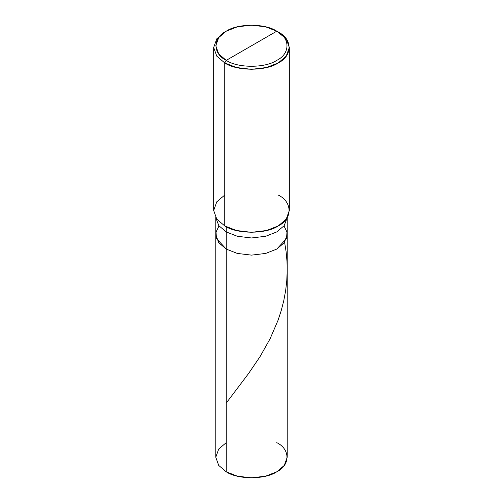 <?xml version="1.0" encoding="UTF-8"?>
<svg xmlns="http://www.w3.org/2000/svg" width="503" height="503" viewBox="0 0 503 503"><rect width="100%" height="100%" fill="white"/><g stroke="black" fill="none" stroke-linecap="round" stroke-linejoin="round"><path stroke-width="0.75" d="M287.219 217.346L287.219 457.227L284.283 465.42L276.757 471.808L265.691 476.152L251.5 477.85L237.309 476.152L226.243 471.808L226.243 249.086L216.46 238.516L216.032 232.046L219.012 225.922L216.032 232.046L216.46 238.516L226.243 249.086L237.309 253.43L251.5 255.128L265.691 253.43L276.757 249.086L284.283 242.698L287.219 234.505L284.283 242.698L276.757 249.086L265.691 253.43L251.5 255.128L237.309 253.43L226.243 249.086L226.243 471.808C237.611 479.68 265.389 479.68 276.757 471.808C290.388 465.244 290.388 449.204 276.757 442.64M283.988 225.922L286.968 232.046L286.54 238.516L276.757 249.086L265.691 253.43L251.5 255.128L237.309 253.43L226.243 249.086L237.309 253.43L251.5 255.128L265.691 253.43L276.757 249.086L286.54 238.516L286.968 232.046L283.988 225.922M226.243 442.64L218.717 449.034L215.781 457.227L218.717 465.42L226.243 471.808L218.717 465.42L215.781 457.227L215.781 234.505L218.717 242.698L226.243 249.086L226.243 231.927L237.309 236.272L251.5 237.969L265.691 236.272L276.757 231.927L284.176 225.677L287.219 217.667L284.176 225.677L276.757 231.927L265.691 236.272L251.5 237.969L237.309 236.272L226.243 231.927L226.243 226.74L226.243 249.086L218.717 242.698L215.781 234.505L215.781 217.346M226.243 60.36C212.612 53.796 212.612 37.756 226.243 31.192C237.611 23.32 265.389 23.32 276.757 31.192L226.243 60.36C237.611 68.226 265.389 68.226 276.757 60.36C290.388 53.796 290.388 37.756 276.757 31.192L278.247 32.047C292.671 38.995 292.671 55.984 278.247 62.932C266.206 71.263 236.794 71.263 224.753 62.932L236.479 67.528L251.5 69.326L266.521 67.528L278.247 62.932L286.213 56.16L289.326 47.489L286.213 38.819L276.757 31.192C290.388 37.756 290.388 53.796 276.757 60.36C265.389 68.226 237.611 68.226 226.243 60.36L276.757 31.192L265.691 26.848L251.5 25.15L237.309 26.848L226.243 31.192L218.717 37.58L215.781 45.773L218.717 53.966L226.243 60.36L224.753 62.932L226.243 60.36M289.326 47.489L289.326 210.48L286.213 219.157L278.247 225.922L266.521 230.525L251.5 232.323L236.479 230.525L224.753 225.922C236.794 234.253 266.206 234.253 278.247 225.922C292.671 218.975 292.671 201.992 278.247 195.045M224.753 195.045L216.787 201.81L213.674 210.48L216.787 219.157L224.753 225.922L224.753 62.932L224.753 225.922L216.787 219.157L213.674 210.48L213.674 47.489L216.787 56.16L224.753 62.932L216.787 56.166L213.674 47.489L216.787 38.819L224.753 32.047L216.787 38.819L213.674 47.489M215.781 217.667L218.824 225.677L226.243 231.927L218.824 225.677L215.781 217.667M226.243 403.073L248.507 373.603L260.051 356.627L270.08 338.796L278.065 320.235L281.19 310.716L283.811 300.505L285.647 290.571L286.754 280.995L287.219 270.394L286.987 261.227L286.1 251.626L284.604 242.251M278.247 32.047L276.757 31.192M224.753 32.047L226.243 31.192"/></g></svg>
